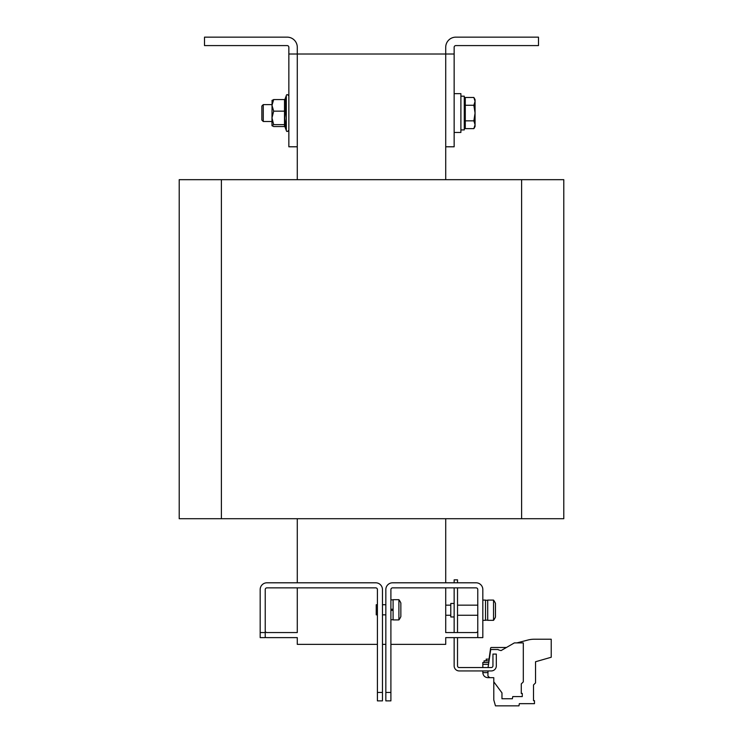 <?xml version="1.0" encoding="UTF-8"?>
<svg xmlns="http://www.w3.org/2000/svg" width="743" height="743" viewBox="0 0 743 743"><rect width="100%" height="100%" fill="white"/><g stroke="black" fill="none" stroke-linecap="round" stroke-linejoin="round"><path stroke-width="1.11" d="M284.829 126.486L286.324 130.582L286.324 95.522L284.875 99.488L285.553 98.8L285.553 111.041L284.792 118.156L285.553 125.298L285.145 126.765M263.263 121.49L261.861 120.087L261.861 106.017L263.263 104.614L263.263 121.49L271.984 121.49M460.892 96.181L464.273 96.181L464.273 129.923L460.892 129.923M454.149 93.655L460.892 93.655L460.892 132.449L454.149 132.449M377.407 604.728L376.227 604.728L376.227 614.851L377.407 614.851M385.84 604.728L382.459 604.728M385.84 614.851L382.459 614.851M450.778 605.155L445.716 605.155M450.778 615.269L445.716 615.269M454.149 616.959L450.778 616.959L450.778 603.465L454.149 603.465M477.768 605.155L457.521 605.155M477.768 615.269L457.521 615.269M506.438 647.487L491.42 647.487A0.845 0.845 0 0 0 490.584 648.212L489.043 659.125L486.201 659.125L486.201 660.815M488.745 660.815L484.092 660.815L484.092 662.505M482.82 600.093L485.523 600.093L485.523 620.331L482.82 620.331M493.538 600.093A16.866 16.866 0 0 1 495.47 603.409L495.47 617.015A16.866 16.866 0 0 1 493.538 620.331L493.538 600.093L487.714 600.093L487.714 620.331L493.538 620.331M398.907 609.789L398.907 599.675L393.093 599.675L393.093 619.913L398.907 619.913L398.907 609.789M398.907 599.675A16.866 16.866 0 0 1 400.849 602.991L400.849 616.597A16.866 16.866 0 0 1 398.907 619.913M454.149 54.016L445.716 54.016L445.716 146.789L454.149 146.789L454.149 47.273A1.69 1.69 0 0 1 455.84 45.583L538.489 45.583L538.489 37.15L455.84 37.15A10.123 10.123 0 0 0 445.716 47.273L445.716 54.016L297.284 54.016L297.284 47.273A10.123 10.123 0 0 0 287.16 37.15L204.511 37.15L204.511 45.583L287.16 45.583A1.69 1.69 0 0 1 288.851 47.273L288.851 54.016L297.284 54.016L297.284 179.676M445.716 146.789L445.716 179.676M445.716 518.707L445.716 582.8M297.284 518.707L297.284 582.8M221.386 179.676L179.212 179.676L179.212 518.707L221.386 518.707L221.386 179.676L563.788 179.676L563.788 518.707L221.386 518.707M382.459 692.439L382.459 589.552A6.743 6.743 0 0 0 375.717 582.8L266.923 582.8A6.743 6.743 0 0 0 260.18 589.552L260.18 632.562L265.232 632.562L265.232 589.552A1.69 1.69 0 0 1 266.923 587.862L375.717 587.862A1.69 1.69 0 0 1 377.407 589.552L377.407 692.439L382.459 692.439L382.459 700.872L377.407 700.872L377.407 692.439M265.232 632.562L265.232 637.624L260.18 637.624L260.18 632.562M297.284 587.862L297.284 632.562L266.923 632.562A1.69 1.69 0 0 1 265.232 630.872M377.407 644.367L297.284 644.367L297.284 637.624L266.923 637.624A6.743 6.743 0 0 1 265.232 637.41M390.902 610.337L392.583 610.337M393.093 609.241L390.902 609.241M457.521 582.8L457.521 579.856L454.149 579.856L454.149 582.8M457.521 637.624L457.521 665.877A1.69 1.69 0 0 0 459.211 667.558L491.253 667.558A1.69 1.69 0 0 0 492.943 665.877L492.943 654.072L496.315 654.072L496.315 665.877A5.062 5.062 0 0 1 491.253 670.938L459.211 670.938A5.062 5.062 0 0 1 454.149 665.877L454.149 637.624M488.002 670.938L487.91 676.028L489.572 677.681L493.789 677.681L493.789 699.971L495.47 705.85L518.958 705.85L519.338 703.658L534.477 703.658L534.477 700.668L533.511 700.668L533.511 684.935L535.536 682.91L535.536 661.744L551.222 657.249L551.222 639.221L534.245 639.221A25.299 25.299 0 0 0 528.124 639.974L516.84 642.909M493.789 681.805L501.971 692.866L501.971 698.764L512.373 698.764L512.763 696.572L522.283 696.572L522.283 693.442L521.28 693.442L521.28 683.904L523.304 681.879L523.304 642.909L514.36 642.909L501.061 650.589L498.683 649.958A0.502 0.502 0 0 1 498.386 649.744A0.502 0.502 0 0 0 497.968 649.512L491.448 649.512A0.845 0.845 0 0 0 490.621 650.209L488.058 667.558M482.82 667.558L482.82 662.505L488.448 662.505M457.521 632.562L457.521 587.862M454.149 632.562L454.149 587.862M385.84 700.872L385.84 692.439L390.902 692.439L390.902 700.872L385.84 700.872M445.716 587.862L445.716 632.562L476.077 632.562A1.69 1.69 0 0 0 477.768 630.872M390.902 644.367L445.716 644.367L445.716 637.624L476.077 637.624A6.743 6.743 0 0 0 477.768 637.41M390.902 692.439L390.902 589.552A1.69 1.69 0 0 1 392.583 587.862L476.077 587.862A1.69 1.69 0 0 1 477.768 589.552L477.768 637.624L482.82 637.624L482.82 589.552A6.743 6.743 0 0 0 476.077 582.8L392.583 582.8A6.743 6.743 0 0 0 385.84 589.552L385.84 692.439M385.84 644.367L382.459 644.367M465.285 128.632L465.285 97.472L473.858 97.472L475.065 101.364L473.858 105.265L475.065 113.057L473.858 120.84L475.065 124.74L473.858 128.632L465.285 128.632M465.285 120.84L473.858 120.84M465.285 105.265L473.858 105.265M473.858 128.632L475.065 126.542L475.065 99.562L473.858 97.472M288.851 54.016L288.851 146.789L297.284 146.789M271.984 100.509L273.675 99.562L271.984 105.357L273.675 111.153L271.984 117.896L271.984 125.706L273.675 126.542L284.504 126.542L284.504 124.648L273.675 124.648L271.984 117.896L272.077 100.296M273.675 124.648L271.984 125.595M285.553 125.298L284.504 124.648L284.504 111.153L273.675 111.153M285.553 111.041L284.504 111.153L284.504 99.562L273.675 99.562M285.553 98.8L284.504 99.562L285.553 98.8M392.666 610.337L392.666 609.241M482.82 670.938L482.82 672.619L487.975 672.619M521.614 518.707L521.614 179.676M482.82 664.353L488.123 664.353M286.324 95.522C286.733 94.175 287.578 94.324 288.851 95.968C287.578 94.324 286.733 94.175 286.324 95.522C286.705 94.175 287.55 94.324 288.851 95.968M464.273 126.542L465.285 126.542M482.82 672.619C483.126 675.693 484.808 677.384 487.882 677.681L487.919 677.681M489.572 677.681L487.882 677.681L489.572 677.393M390.902 619.746L393.093 619.746M390.902 599.842L393.093 599.842M487.714 600.26L485.523 600.26M487.714 620.164L485.523 620.164M464.273 99.562L465.285 99.562M286.324 130.582C286.733 131.929 287.578 131.78 288.851 130.136C287.578 131.78 286.733 131.929 286.324 130.582C286.733 131.929 287.578 131.78 288.851 130.136M263.263 104.614L271.984 104.614"/></g></svg>
